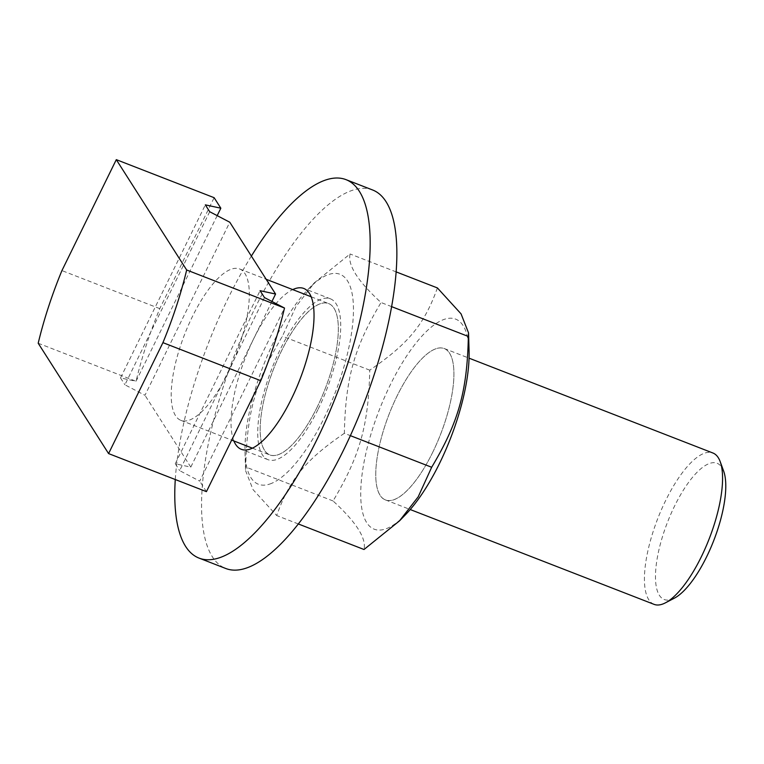 <?xml version="1.0" encoding="UTF-8"?>
<svg xmlns="http://www.w3.org/2000/svg" width="764" height="764" viewBox="0 0 764 764"><rect width="100%" height="100%" fill="white"/><g stroke="black" fill="none" stroke-linecap="round" stroke-linejoin="round"><path stroke-width="0.57" stroke-dasharray="3.82 2.86" d="M432.739 452.25A81.204 27.638 111.2 0 1 375.783 476.898A81.204 27.638 111.2 0 1 421.632 358.984A81.204 27.638 111.2 0 1 447.733 412.99A81.204 27.638 111.2 0 1 432.739 452.25A81.194 27.638 111.2 0 1 385.438 499.895A81.194 27.638 111.2 0 1 375.783 476.898A81.194 27.638 111.2 0 1 421.632 358.984A81.194 27.638 111.2 0 1 444.295 348.537A81.194 27.638 111.2 0 1 432.739 452.25M317.098 407.279A81.204 27.638 -68.8 0 0 338.309 326.581A81.204 27.638 -68.8 0 0 309.496 310.671A81.204 27.638 -68.8 0 0 266.359 390.49A81.204 27.638 -68.8 0 0 292.45 444.486A81.194 27.638 -68.8 0 0 317.098 407.279A81.194 27.638 -68.8 0 0 338.309 326.581A81.194 27.638 -68.8 0 0 328.654 303.575A81.194 27.638 -68.8 0 0 273.464 369.241A81.194 27.638 -68.8 0 0 269.797 454.933A81.194 27.638 -68.8 0 0 292.45 444.486A81.204 27.638 -68.8 0 0 317.098 407.279M318.216 409.036A86.275 29.366 -68.8 0 0 330.497 298.848A86.275 29.366 -68.8 0 0 271.86 368.611A86.275 29.366 -68.8 0 0 267.963 459.661A86.275 29.366 -68.8 0 0 318.216 409.036M405.464 514.735A112.661 38.353 111.2 0 1 385.467 528.984A112.661 38.353 111.2 0 1 387.911 389.812A112.661 38.353 111.2 0 1 469.077 351.134M437.409 287.933C424.383 324.375 408.463 343.724 369.747 370.168C368.554 425.176 359.93 455.936 333.047 500.955C356.215 522.127 366.529 538.314 364.008 549.497M344.344 433.303C305.629 459.756 289.709 479.104 276.683 515.538L253.027 489.6L245.54 470.548L245.721 466.995C246.915 411.997 255.548 381.226 282.422 336.217L295.878 306.67L314.577 282.613L350.084 253.973C347.553 265.165 357.877 281.343 381.045 302.525C354.162 347.534 345.529 378.304 344.344 433.303L350.38 435.652M269.826 484.023A112.661 38.353 -68.8 0 0 349.759 343.246A112.661 38.353 -68.8 0 0 308.627 288.744A112.661 38.353 -68.8 0 0 245.005 452.336A112.661 38.353 -68.8 0 0 269.826 484.023M298.266 523.932L276.683 515.538M333.047 500.955L245.721 466.995M369.747 370.168L282.422 336.217M391.722 306.679L381.045 302.525M396.268 271.936L350.084 253.973M233.87 440.962A86.275 29.366 111.2 0 1 245.177 358.23A86.275 29.366 111.2 0 1 292.727 289.604M372.803 190.055A202.995 69.094 -68.8 0 0 234.825 354.209A202.995 69.094 -68.8 0 0 225.657 568.454M251.375 256.083A202.995 69.094 -68.8 0 0 175.271 479.525M228.149 372.689A81.194 27.638 -68.8 0 0 239.705 268.985A81.194 27.638 -68.8 0 0 184.516 334.651A81.194 27.638 -68.8 0 0 180.848 420.343A81.194 27.638 -68.8 0 0 228.149 372.689M654.06 604.353A81.194 27.638 111.2 0 1 657.728 518.66A81.194 27.638 111.2 0 1 712.917 453.004M723.689 471.216A73.077 24.878 -68.8 0 0 667.421 522.433A73.077 24.878 -68.8 0 0 674.306 598.202M271.936 301.474L190.79 467.119L175.271 463.767L260.066 290.692M264.449 297.559L179.655 470.643L199.719 481.129L284.514 308.045M175.271 463.767L179.655 470.643M217.186 215.639L136.04 381.284L120.531 377.932L205.325 204.857M209.708 211.723L124.914 384.808L144.979 395.294L229.773 222.219M120.531 377.932L124.914 384.808M38.2 343.237L136.04 381.284A175.08 59.592 111.2 0 1 159.781 308.637L214.13 197.695M206.423 491.644L199.719 481.129M190.79 467.119L144.979 395.294M159.781 308.637L61.932 270.59M245.005 452.336L245.54 470.548M308.627 288.744L314.577 282.613M330.497 298.848L303.814 288.467M267.963 459.661L241.271 449.289M180.848 420.343L231.673 440.102M252.359 448.153L269.797 454.933M239.705 268.985L266.159 279.271M311.215 296.795L328.654 303.575M385.438 499.895L410.211 509.531M444.295 348.537L469.067 358.173"/><path stroke-width="1.15" d="M468.552 332.923L469.077 351.134A112.661 38.353 111.2 0 1 405.464 514.735L399.515 520.857L418.214 496.801L431.67 467.262C458.543 422.244 467.176 391.483 468.361 336.475L468.552 332.923L461.064 313.87L437.409 287.933L396.268 271.936M298.266 523.932L364.008 549.497L399.515 520.857M431.67 467.262L350.38 435.652M468.361 336.475L391.722 306.679M292.727 289.604A86.275 29.366 111.2 0 1 303.814 288.467A86.275 29.366 111.2 0 1 291.533 398.655A86.275 29.366 111.2 0 1 241.271 449.289A86.275 29.366 111.2 0 1 233.87 440.962M175.271 479.525A202.995 69.094 -68.8 0 0 198.974 558.073L225.657 568.454A202.995 69.094 -68.8 0 0 343.915 449.327A202.995 69.094 -68.8 0 0 372.803 190.055L346.111 179.683A202.995 69.094 -68.8 0 0 251.375 256.083M198.974 558.073A202.995 69.094 -68.8 0 0 317.232 438.947A202.995 69.094 -68.8 0 0 346.111 179.683M469.067 358.173L712.917 453.004A81.194 27.638 111.2 0 1 720.242 461.762A81.194 27.638 111.2 0 1 701.362 556.708A81.194 27.638 111.2 0 1 665.377 602.853A81.194 27.638 111.2 0 1 654.06 604.353L410.211 509.531M665.377 602.853L674.306 598.202A73.077 24.878 -68.8 0 0 706.69 556.669A73.077 24.878 -68.8 0 0 723.689 471.216L720.242 461.762M275.575 294.035L229.773 222.219L209.708 211.723L205.325 204.857L220.834 208.2L214.13 197.695L116.29 159.647L186.674 269.998A175.08 59.592 111.2 0 1 162.933 342.644L108.584 453.587L206.423 491.644L260.782 380.692A175.08 59.592 111.2 0 0 284.514 308.045L264.449 297.559L260.066 290.692L275.575 294.035L271.936 301.474M220.834 208.2L217.186 215.639M108.584 453.587L38.2 343.237A175.08 59.592 111.2 0 1 61.932 270.59L116.29 159.647M284.514 308.045L186.674 269.998M260.782 380.692L162.933 342.644M231.673 440.102L252.359 448.153M266.159 279.271L311.215 296.795"/></g></svg>

